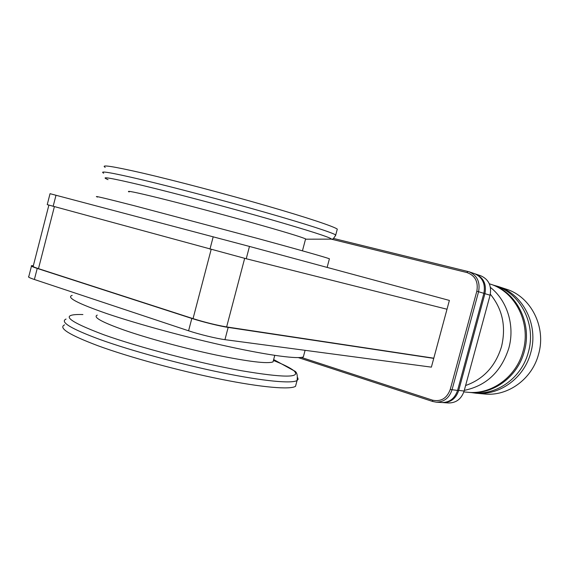 <?xml version="1.0" encoding="UTF-8"?>
<svg xmlns="http://www.w3.org/2000/svg" width="569" height="569" viewBox="0 0 569 569"><rect width="100%" height="100%" fill="white"/><g stroke="black" fill="none" stroke-linecap="round" stroke-linejoin="round"><path stroke-width="0.85" d="M246.235 258.746L47.234 204.627L50.036 193.688L249.471 246.434L449.382 300.425L447.006 309.23L246.235 258.746L249.471 246.434M447.006 309.23L431.38 367.14L224.947 339.657C216.725 338.619 199.029 334.309 188.581 330.795L34.382 279.486C29.538 277.85 27.675 276.883 28.791 276.57L31.466 266.136M33.343 265.716L31.579 265.68C30.484 265.915 32.362 266.825 37.227 268.419L191.817 318.441C202.294 321.869 219.983 326.222 228.169 327.41L433.749 358.37M48.87 205.167L33.244 266.107C32.227 266.32 33.976 267.167 38.479 268.646L193.04 318.633C205.288 322.431 216.49 325.198 226.633 326.926L433.798 358.193M331.592 239.222L466.95 272.551C475.158 275.545 478.444 281.769 476.822 291.221L450.228 389.481C446.893 398.378 440.975 401.934 432.483 400.149L301.293 357.403M333.334 238.404L469.034 271.769C477.163 275.432 480.35 282.075 478.579 291.698L451.999 389.914C449.233 398.03 443.948 402.105 436.146 402.155L432.71 401.486L298.341 357.609M436.146 402.155L441.857 402.539C449.602 402.489 454.837 398.456 457.576 390.434L483.885 293.312C485.627 283.796 482.469 277.224 474.404 273.597L469.034 271.769M489.304 283.775L490.08 284.031C515.279 291.605 531.297 323.007 523.089 351.116C516.46 376.856 491.438 394.914 467.675 392.261L463.856 391.906M490.727 284.251L491.374 284.457C516.524 292.018 532.513 323.334 524.319 351.358C517.712 377.027 492.747 395.028 469.034 392.382L468.351 392.318M491.374 284.457L495.642 285.858C520.614 293.376 536.496 324.408 528.381 352.161C521.83 377.596 497.05 395.419 473.5 392.788L469.034 392.382M493.871 285.275L498.039 286.442C522.996 293.967 538.864 324.949 530.763 352.652C524.22 378.029 499.475 395.825 475.933 393.207L471.651 392.624M498.039 286.442L506.246 289.152C530.87 296.577 546.532 327.011 538.566 354.203C532.15 379.11 507.768 396.572 484.546 393.997L475.933 393.207M474.93 273.789L480.691 275.737C488.679 279.322 491.815 285.816 490.087 295.211L464.112 391.045C461.409 398.961 456.224 402.937 448.55 402.98L442.426 402.56M475.464 273.959C483.515 277.58 486.673 284.137 484.93 293.632L458.678 390.54C455.947 398.542 450.719 402.568 442.988 402.61M72.171 295.375C66.004 297.331 77.427 303.362 106.424 313.469C137.961 324.216 188.104 337.808 229.307 346.756C270.588 355.725 298.391 359.224 303.348 356.884L305.091 350.326M303.91 354.764L303.348 356.884M97.271 315.105C92.69 317.082 101.659 322.082 124.191 330.112C148.21 338.477 185.537 348.591 216.49 355.106C248.795 361.685 267.65 363.947 273.042 361.877L274.763 355.369M273.547 359.964L273.042 361.877M296.278 383.485L295.531 386.315C290.268 389.808 262.167 387.539 220.765 379.217C179.434 370.917 129.369 357.254 98.053 345.781C69.276 334.921 58.116 327.95 64.567 324.863M337.033 230.096L337.296 229.108C333.662 226.426 307.16 217.55 266.427 205.765C225.772 194.001 175.309 180.693 142.791 173.14C112.811 166.29 100.272 164.356 105.187 167.35M305.482 239.364L306.044 239.186L305.603 238.909C301.264 236.917 283.184 231.448 251.356 222.5C220.8 213.958 183.254 204.015 158.538 197.905C135.308 192.208 125.507 190.231 129.149 191.959M329.344 259.044L329.415 258.774C325.468 257.266 298.668 249.642 257.807 238.511L134.348 205.736C104.589 198.119 92.32 195.238 97.527 197.073M53.145 206.355L56.004 195.231M34.382 279.486L37.227 268.419M224.947 339.657L228.169 327.41M209.954 249.179L213.204 236.761M188.581 330.795L191.817 318.441M432.71 401.486L432.483 400.149M457.576 390.434L450.228 389.481M476.822 291.221L483.885 293.312M467.853 271.427L466.95 272.551M490.329 294.216C502.527 309.131 506.261 326.599 501.524 346.613C495.478 366.223 483.508 379.196 465.613 385.512M464.29 390.377C486.388 385.746 501.225 371.713 508.793 348.271C515.13 325.824 507.278 300.524 490.428 287.423M464.112 391.045L457.618 390.277M490.087 295.211L483.87 293.348M273.419 360.462C283.533 364.48 290.339 367.88 293.832 370.668C301.641 377.908 284.052 377.908 241.05 370.654C198.93 363.036 139.256 347.446 103.778 334.757C66.246 320.582 59.29 313.846 82.903 314.543M297.729 377.738L298.099 379.288L297.068 380.512C291.869 383.776 263.824 381.266 222.443 372.816C181.141 364.388 131.062 350.746 99.703 339.416C70.883 328.704 59.667 321.919 66.068 319.053M335.504 235.808L335.746 234.961C332.047 232.515 305.482 223.88 264.727 212.23C224.044 200.594 173.595 187.272 141.126 179.576C111.19 172.571 98.707 170.451 103.679 173.218M328.391 239.136L331.613 239.129C330.305 237.38 308.896 230.53 267.387 218.574C227.223 207.116 175.401 193.368 142.485 185.444C110.528 177.848 99.042 175.913 108.032 179.64M244.67 258.347L226.633 326.926M211.142 249.507L193.04 318.633M54.375 206.689L38.479 268.646M273.661 359.537L293.832 370.668C296.748 371.557 297.829 374.836 297.068 380.512L295.531 386.315M306.044 239.186L331.613 239.129C332.552 239.684 333.932 238.297 335.746 234.961L337.296 229.108M302.445 250.829L305.603 238.909M327.125 267.409L329.415 258.774"/></g></svg>
